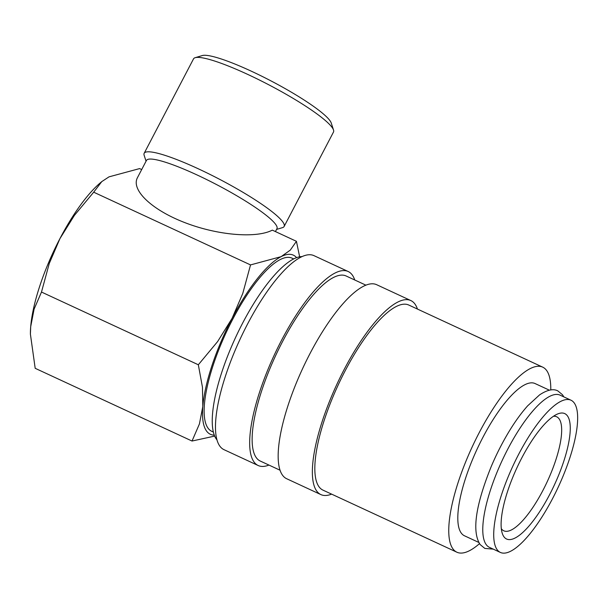 <?xml version="1.0" encoding="UTF-8"?>
<svg xmlns="http://www.w3.org/2000/svg" width="608" height="608" viewBox="0 0 608 608"><rect width="100%" height="100%" fill="white"/><g stroke="black" fill="none" stroke-linecap="round" stroke-linejoin="round"><path stroke-width="0.91" d="M570.973 400.201L560.036 395.124A83.904 24.996 114.9 0 0 504.921 454.746A83.904 24.996 114.9 0 0 486.316 544.753A83.904 24.996 114.9 0 0 489.448 547.367L500.384 552.436A83.904 24.996 114.9 0 0 555.499 492.822A83.904 24.996 114.9 0 0 574.112 402.808A83.904 24.996 114.9 0 0 570.973 400.201A83.904 24.996 114.9 0 0 515.865 459.815A83.904 24.996 114.9 0 0 497.253 549.83A83.904 24.996 114.9 0 0 500.384 552.436M216.995 439.934A102 30.392 -65.1 0 1 216.547 439.371A102 30.392 -65.1 0 1 236.155 336.224A102 30.392 -65.1 0 1 302.009 256.584M268.934 465.067A106.94 31.859 -65.1 0 1 258.172 465.515A106.94 31.859 -65.1 0 1 254.182 462.186A106.94 31.859 -65.1 0 1 277.902 347.464A106.94 31.859 -65.1 0 1 348.141 271.487A106.94 31.859 -65.1 0 1 352.138 274.816A106.94 31.859 -65.1 0 1 354.745 279.992M258.172 465.515L223.98 449.662A106.94 31.859 -65.1 0 1 219.99 446.333A106.94 31.859 -65.1 0 1 243.709 331.611A106.94 31.859 -65.1 0 1 313.948 255.634L348.141 271.487M280.068 470.227L260.254 461.039A102 30.392 -65.1 0 1 256.439 457.87A102 30.392 -65.1 0 1 279.064 348.437A102 30.392 -65.1 0 1 346.066 275.964L365.879 285.152M331.618 494.129A106.94 31.859 -65.1 0 1 320.864 494.585A106.94 31.859 -65.1 0 1 316.867 491.256A106.94 31.859 -65.1 0 1 340.594 376.534A106.94 31.859 -65.1 0 1 410.833 300.557A106.94 31.859 -65.1 0 1 414.831 303.878A106.94 31.859 -65.1 0 1 417.438 309.054M320.864 494.585L286.672 478.732A106.94 31.859 -65.1 0 1 282.674 475.403A106.94 31.859 -65.1 0 1 306.394 360.681A106.94 31.859 -65.1 0 1 376.641 284.696L410.833 300.557M479.499 543.643A102 30.392 -65.1 0 1 456.866 552.208A102 30.392 -65.1 0 1 453.059 549.032A102 30.392 -65.1 0 1 475.684 439.607A102 30.392 -65.1 0 1 542.686 367.133A102 30.392 -65.1 0 1 546.493 370.302A102 30.392 -65.1 0 1 550.772 389.941M456.866 552.208L322.939 490.109A102 30.392 -65.1 0 1 319.132 486.932A102 30.392 -65.1 0 1 341.757 377.507A102 30.392 -65.1 0 1 408.758 305.034L542.686 367.133M275.432 231.572L276.952 228.661A73.629 11.081 27.6 0 0 275.47 224.116A73.629 11.081 27.6 0 0 206.834 179.641A73.629 11.081 27.6 0 0 146.46 160.436L137.446 177.68C130.857 189.962 151.65 209.775 184.444 222.467C217.14 235.25 256.021 238.64 272.323 230.136L296.438 241.315L290.305 250.101L281.124 256.652L250.534 264.913L242.767 293.459L232.066 318.379A98.709 29.412 114.9 0 0 202.814 406.448A98.709 29.412 114.9 0 0 206.659 431.201A98.709 29.412 114.9 0 0 214.305 435.123M296.598 257.64A98.709 29.412 114.9 0 0 281.124 256.652A98.709 29.412 114.9 0 0 232.066 318.379L217.618 341.567L198.33 364.77L202.456 387.205L202.814 406.448L199.424 423.943L192.029 441.036L214.685 436.088M192.029 441.036L35.188 368.311L30.4 334.126L30.704 326.64L34.094 309.138L41.488 292.045L49.256 263.5L59.956 238.579L74.404 215.392L93.693 192.189L101.772 181.61L109.014 176.852L139.597 168.591L141.687 169.564M101.772 181.61L100.267 182.886A98.709 29.412 114.9 0 0 59.956 238.579A98.709 29.412 114.9 0 0 30.704 326.64A98.709 29.412 114.9 0 0 30.4 333.564A98.709 29.412 114.9 0 0 30.4 333.822M146.064 161.188L144.149 155.314A78.972 11.886 27.6 0 1 144.172 153.284L193.526 58.87A78.972 11.886 27.6 0 1 195.183 57.692A78.972 11.886 27.6 0 1 263.644 82.148A78.972 11.886 27.6 0 1 331.9 127.163A78.972 11.886 27.6 0 1 333.518 130.006A78.972 11.886 27.6 0 1 333.496 132.035L284.134 226.457A78.972 11.886 27.6 0 1 282.484 227.635L276.556 229.414M195.183 57.692L202.251 55.564A73.629 11.081 27.6 0 1 266.084 78.371A73.629 11.081 27.6 0 1 329.718 120.338A73.629 11.081 27.6 0 1 331.231 122.991L333.518 130.006M144.172 153.284A78.972 11.886 27.6 0 1 208.924 173.88A78.972 11.886 27.6 0 1 282.538 221.578A78.972 11.886 27.6 0 1 284.134 226.457M493.255 549.13L484.804 548.408L480.145 544.57C470.706 530.1 477.652 500.262 491.066 466.936A83.904 24.996 -65.1 0 1 499.7 448.332C508.6 430.935 517.925 416.769 527.668 405.81L539.562 394.896C547.238 389.819 553.326 388.489 557.832 390.906L562.491 394.744L563.844 396.887M478.792 542.427L464.482 535.792A83.904 24.996 -65.1 0 1 461.343 533.178A83.904 24.996 -65.1 0 1 479.955 443.164A83.904 24.996 -65.1 0 1 535.07 383.549L549.381 390.184M213.385 432.052L211.728 431.285A95.418 28.432 -65.1 0 1 208.164 428.321A95.418 28.432 -65.1 0 1 229.33 325.949A95.418 28.432 -65.1 0 1 292.007 258.149L293.664 258.917M553.455 416.267A62.844 18.726 -65.1 0 1 556.677 416.776A62.844 18.726 -65.1 0 1 559.018 418.73A62.844 18.726 -65.1 0 1 545.08 486.157A62.844 18.726 -65.1 0 1 503.796 530.807A62.844 18.726 -65.1 0 1 501.456 528.854A62.844 18.726 -65.1 0 1 501.326 528.686M504.017 536.887A69.13 20.596 -65.1 0 1 502.216 533.193A69.13 20.596 -65.1 0 1 516.99 467.651A69.13 20.596 -65.1 0 1 557.475 414.033A69.13 20.596 -65.1 0 1 567.34 415.75A69.13 20.596 -65.1 0 1 549.548 494.76A69.13 20.596 -65.1 0 1 504.017 536.887M93.693 192.189L250.534 264.913M299.638 256.804L296.438 241.315M41.488 292.045L198.33 364.77M30.4 333.564L30.4 334.126"/></g></svg>
